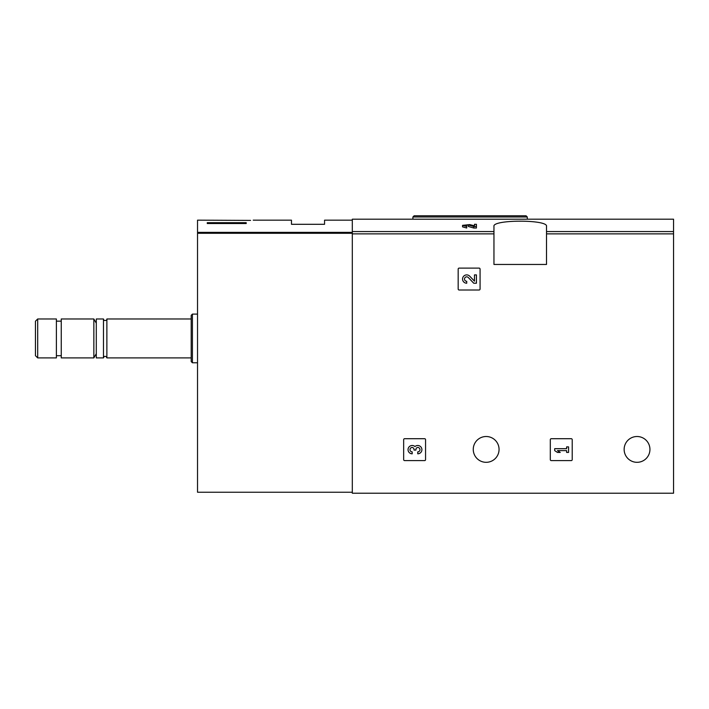 <?xml version="1.0" encoding="UTF-8"?>
<svg xmlns="http://www.w3.org/2000/svg" width="709" height="709" viewBox="0 0 709 709"><rect width="100%" height="100%" fill="white"/><g stroke="black" fill="none" stroke-linecap="round" stroke-linejoin="round"><path stroke-width="1.06" d="M474.481 225.79L469.73 224.602L462.56 225.347L466.717 226.49L466.717 225.949L464.501 225.347L468.321 224.948L473.745 226.49L473.745 228.014L476.421 228.014L476.421 224.283L474.481 224.283L474.481 225.923M468.321 224.948L468.321 226.455L473.745 228.014M462.552 225.347L462.552 226.853L466.717 228.014L466.717 226.49M414.224 219.196L525.972 219.196M414.224 219.187L352.311 219.187L352.311 493.216L673.55 493.216L673.55 233.864L546.515 233.864L546.515 226.41C548.491 219.435 492.019 219.435 493.951 226.41L493.951 264.457L546.515 264.457L546.515 233.864M525.972 219.187L673.55 219.187L673.55 233.864M458.174 269.083L458.174 289.033A0.975 0.975 0 0 0 459.148 290.008L479.098 290.008A0.975 0.975 0 0 0 480.073 289.033L480.073 269.083A0.975 0.975 0 0 0 479.098 268.108L459.148 268.108A0.975 0.975 0 0 0 458.174 269.083M550.308 439.677L550.308 459.636A0.975 0.975 0 0 0 551.283 460.611L571.241 460.611A0.975 0.975 0 0 0 572.216 459.636L572.216 439.677A0.975 0.975 0 0 0 571.241 438.703L551.283 438.703A0.975 0.975 0 0 0 550.308 439.677M403.66 439.677L403.66 459.636A0.975 0.975 0 0 0 404.635 460.611L424.585 460.611A0.975 0.975 0 0 0 425.56 459.636L425.56 439.677A0.975 0.975 0 0 0 424.585 438.703L404.635 438.703A0.975 0.975 0 0 0 403.66 439.677M499.056 449.409A12.895 12.895 0 0 0 479.709 438.242A12.895 12.895 0 0 0 479.709 460.584A12.895 12.895 0 0 0 499.056 449.409M649.94 449.409A12.895 12.895 0 0 0 630.593 438.242A12.895 12.895 0 0 0 630.593 460.584A12.895 12.895 0 0 0 649.94 449.409M476.421 226.49L473.745 226.49M429.548 215.784L526.069 215.784L414.127 215.784L412.904 216.998L412.904 219.187M414.978 446.555A4.165 4.165 0 0 1 421.633 448.168A4.165 4.165 0 0 1 417.752 453.813L417.752 451.872A2.216 2.216 0 0 0 418.859 447.733A1.941 1.941 0 0 0 415.944 449.417L415.944 450.073L414.003 450.073L414.003 449.417A1.941 1.941 0 0 0 411.096 447.733A2.216 2.216 0 0 0 412.204 451.872L412.204 453.813A4.165 4.165 0 0 1 408.313 448.168A4.165 4.165 0 0 1 414.978 446.555M554.695 448.682L554.695 450.623L557.469 452.431L560.243 452.431L557.469 450.623L566.624 450.623L566.624 452.431L568.565 452.431L568.565 446.883L566.624 446.883L566.624 448.682L554.695 448.682M474.481 281.181L469.73 276.191A4.165 4.165 0 0 0 462.888 277.414A4.165 4.165 0 0 0 466.717 283.219L466.717 281.278A2.216 2.216 0 0 1 464.679 278.185A2.216 2.216 0 0 1 468.321 277.529L473.745 283.219L476.421 283.219L476.421 274.897L474.481 274.897L474.481 281.181M250.561 220.402C254.114 220.109 254.114 220.109 250.561 220.402C254.114 220.109 254.114 220.109 250.561 220.402L197.527 220.162L197.527 492.241L352.311 492.241M246.2 223.539L207.267 223.539L207.267 222.67L246.2 222.67L246.2 223.539L246.2 222.67M253.228 220.162L291.47 220.162L291.47 224.301L324.562 224.301L324.562 220.162L352.311 220.162M37.692 318.97L35.45 321.204L35.45 355.67L37.692 357.903L56.383 357.903L56.383 318.97L37.692 318.97L37.692 357.903M61.249 318.97L61.249 357.903L93.854 357.903L93.854 318.97L61.249 318.97M106.873 357.903L106.873 318.97C107.954 319.821 103.842 321.983 103.47 318.97L96.291 318.97L96.291 357.903L103.47 357.903L104.126 356.565C105.411 356.033 106.332 356.476 106.873 357.903L191.2 357.903M103.47 318.97L103.47 357.903M192.423 362.778L192.423 314.105L191.2 315.319L191.2 361.555L192.423 362.778L197.527 362.778M207.267 223.539L207.267 222.67M493.951 231.559L352.311 231.559M673.55 231.559L546.515 231.559M493.951 233.864L352.311 233.864M527.292 219.187L527.292 216.998L412.904 216.998M352.311 232.366L197.527 232.366M352.311 233.288L197.527 233.288M527.292 216.998L526.069 215.784M56.383 355.714L61.249 355.714M56.383 321.159L61.249 321.159M96.291 323.18L93.854 318.97M96.291 353.694L93.854 357.903M106.873 318.97L191.2 318.97M192.423 314.105L197.527 314.105"/></g></svg>
